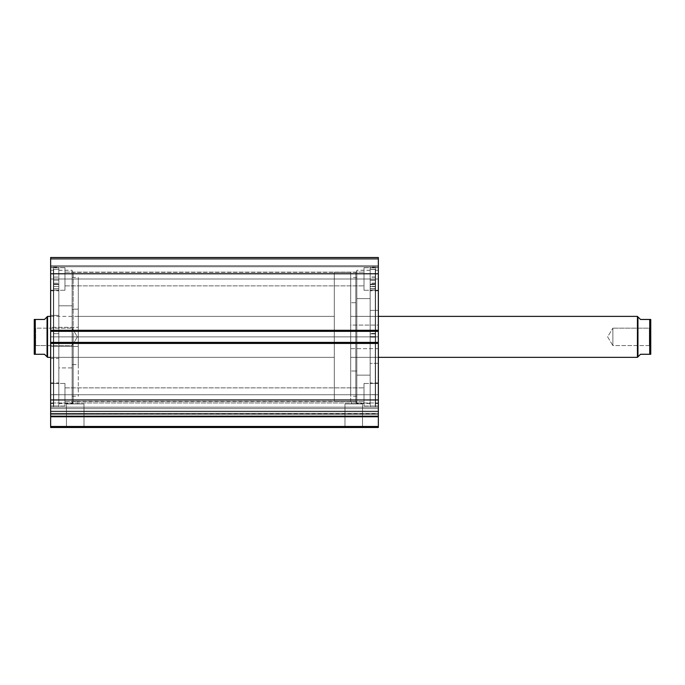 <?xml version="1.0" encoding="UTF-8"?>
<svg xmlns="http://www.w3.org/2000/svg" width="685" height="685" viewBox="0 0 685 685"><rect width="100%" height="100%" fill="white"/><g stroke="black" fill="none" stroke-linecap="round" stroke-linejoin="round"><path stroke-width="0.51" stroke-dasharray="3.42 2.57" d="M378.343 416.317L378.343 413.329L50.639 413.329L378.343 413.329L50.639 413.671L50.639 427.5L378.343 427.5L378.343 426.472L378.343 427.5L50.639 427.5L50.639 416.754L378.343 416.754L378.343 426.472L50.639 426.472L378.343 426.472L378.343 416.018L378.343 416.754L50.639 416.754L50.639 407.181L378.343 407.181L378.343 402.985L378.343 407.181L50.639 407.181L50.639 402.985L50.639 407.181L378.343 407.181L378.343 408.611L50.639 408.611L50.639 407.181L378.343 407.181L378.343 402.985L378.343 407.181L50.639 407.181L50.639 402.985L50.639 407.181L378.343 407.181L378.343 411.128L50.639 411.128L50.639 413.329L50.639 402.985L50.639 416.155L50.639 414.416L378.343 414.416L378.343 402.985L378.343 416.155L378.343 414.416L378.343 416.018L50.639 416.018L50.639 414.416L378.343 414.416L378.343 416.018L50.639 416.018L378.343 416.232L50.639 416.232L50.639 399.954L50.639 416.232L50.639 402.985L50.639 411.128L378.343 411.128L378.343 414.288L378.343 402.985L378.343 413.329L50.639 413.329L50.639 411.128L378.343 411.128L378.343 407.181L50.639 407.181L50.639 408.611L378.343 408.611L378.343 407.181L50.639 407.181L50.639 411.128L378.343 411.128L378.343 413.329L50.639 413.329L50.639 414.416L50.639 413.671L378.343 413.671L378.343 416.232L50.639 416.232L378.343 416.232L50.639 416.232L378.343 416.232L378.343 408.611L50.639 408.611L50.639 411.557L378.343 411.557L378.343 416.232L378.343 343.425L378.343 416.232M66.445 426.472L83.99 426.472L85.008 427.5L65.418 427.5L66.445 426.472L66.445 403.944L83.99 403.944L83.99 426.472L66.445 426.472L83.99 426.472L83.99 403.944L66.445 403.944L66.445 426.472L65.418 427.5L85.008 427.5L65.606 427.5L85.008 427.5L83.99 426.472L66.445 426.472M344.992 426.472L362.536 426.472L363.564 427.5L343.973 427.5L344.992 426.472L344.992 403.944L362.536 403.944L362.536 426.472L344.992 426.472L362.536 426.472L362.536 403.944L344.992 403.944L344.992 426.472L343.973 427.5L363.564 427.5L344.153 427.5L363.564 427.5L362.536 426.472L344.992 426.472M73.398 401.359L77.773 401.384L77.773 403.944L72.653 403.944L72.653 401.898L74.451 401.341L351.688 401.367L351.208 401.384L351.208 403.944L362.536 403.944L353.768 403.944L356.328 403.944L355.815 401.367L355.815 272.347L355.815 336.866L356.834 336.866L355.815 336.866L355.815 272.347L355.815 336.866L73.167 336.866L73.167 272.347L73.167 336.866L72.139 336.866L355.815 336.866L73.167 336.866L73.167 272.347L73.167 336.866L355.815 336.866L355.815 401.367L356.328 403.944L351.208 403.944L351.208 401.384L355.815 401.367L355.815 336.866L356.834 336.866L356.834 271.328L356.834 336.866L370.148 336.866L370.148 403.482L370.148 336.866L356.834 336.866L356.834 403.482L356.834 336.866L375.577 336.866L375.577 406.505L375.577 336.866L370.148 336.866L370.148 406.505L370.148 336.866L378.343 336.866L378.343 403.482L378.343 336.866L375.577 336.866L375.577 403.482L375.577 336.866L378.343 336.866L378.343 270.25L378.343 403.482L378.343 336.866L375.577 336.866L375.577 270.25L375.577 406.505L375.577 267.227L375.577 403.482L375.577 270.25L375.577 336.866L370.148 336.866L370.148 267.227L370.148 406.505L370.148 267.227L370.148 403.482L370.148 270.25L370.148 336.866L356.834 336.866L356.834 270.25L356.834 403.482L356.834 270.25L356.834 402.412L356.834 336.866L355.815 336.866L355.815 401.367L351.277 401.384M72.139 336.866L72.139 271.328L72.139 336.866L58.824 336.866L58.824 270.25L58.824 336.866L72.139 336.866L72.139 270.25L72.139 336.866L53.404 336.866L53.404 267.227L53.404 336.866L58.824 336.866L58.824 267.227L58.824 336.866L50.639 336.866L50.639 270.25L50.639 336.866L53.404 336.866L53.404 270.25L53.404 336.866L50.639 336.866L50.639 403.482L50.639 270.25L50.639 336.866L53.404 336.866L53.404 406.505L53.404 267.227L53.404 403.482L53.404 270.25L53.404 336.866L58.824 336.866L58.824 406.505L58.824 267.227L58.824 403.482L58.824 270.25L58.824 336.866L72.139 336.866L72.139 403.482L72.139 270.25L72.139 402.412L72.139 336.866L73.167 336.866L73.167 401.367L73.167 336.866L72.139 336.866L72.139 402.412L72.139 336.866M64.972 279.009L64.972 267.741L64.972 279.009L50.639 279.009L64.972 279.009L64.972 267.741L64.972 279.009L50.639 279.009L50.639 267.741L50.639 279.009L64.972 279.009L64.972 272.142L64.972 279.009L364.009 279.009L364.009 267.741L364.009 279.009L378.343 279.009L364.009 279.009L364.009 267.741L364.009 279.009L378.343 279.009L378.343 267.741L378.343 279.009L64.972 279.009L64.972 272.142L64.972 279.009L364.009 279.009L364.009 272.142L364.009 279.009L64.972 279.009L364.009 279.009L364.009 272.142L364.009 279.009L64.972 279.009L64.972 285.868L64.972 279.009L364.009 279.009L364.009 285.868L364.009 279.009L64.972 279.009L64.972 285.868L64.972 267.741L64.972 290.269L64.972 272.142L64.972 279.009L50.639 279.009L50.639 267.741L50.639 290.269L50.639 267.741L50.639 290.269L50.639 279.009L64.972 279.009L64.972 290.269L64.972 267.741L64.972 290.269L64.972 272.142L64.972 279.009L50.639 279.009L50.639 290.269L50.639 279.009L64.972 279.009L64.972 290.269L64.972 279.009M64.972 394.731L64.972 383.463L64.972 394.731L50.639 394.731L64.972 394.731L64.972 383.463L64.972 394.731L50.639 394.731L50.639 383.463L50.639 394.731L64.972 394.731L64.972 387.864L64.972 394.731L364.009 394.731L364.009 383.463L364.009 394.731L378.343 394.731L364.009 394.731L364.009 383.463L364.009 394.731L378.343 394.731L378.343 383.463L378.343 394.731L64.972 394.731L64.972 387.864L64.972 394.731L364.009 394.731L364.009 387.864L364.009 394.731L64.972 394.731L364.009 394.731L364.009 387.864L364.009 394.731L64.972 394.731L64.972 401.59L64.972 394.731L364.009 394.731L364.009 401.59L364.009 394.731L64.972 394.731L64.972 401.59L64.972 383.463L64.972 405.991L64.972 387.864L64.972 394.731L50.639 394.731L50.639 383.463L50.639 405.991L50.639 383.463L50.639 405.991L50.639 394.731L64.972 394.731L64.972 405.991L64.972 383.463L64.972 405.991L64.972 387.864L64.972 394.731L50.639 394.731L50.639 405.991L50.639 394.731L64.972 394.731L64.972 405.991L64.972 394.731M378.343 279.009L378.343 267.741L378.343 290.269L378.343 267.741L378.343 290.269L378.343 279.009L364.009 279.009L364.009 290.269L364.009 267.741L364.009 285.868L364.009 279.009L378.343 279.009L378.343 290.269L378.343 279.009L364.009 279.009L364.009 290.269L364.009 267.741L364.009 285.868L364.009 279.009L378.343 279.009L378.343 290.269L378.343 279.009M378.343 394.731L378.343 383.463L378.343 405.991L378.343 383.463L378.343 405.991L378.343 394.731L364.009 394.731L364.009 405.991L364.009 383.463L364.009 401.59L364.009 394.731L378.343 394.731L378.343 405.991L378.343 394.731L364.009 394.731L364.009 405.991L364.009 383.463L364.009 401.59L364.009 394.731L378.343 394.731L378.343 405.991L378.343 394.731M378.343 342.397L378.343 343.63L378.343 342.397L378.343 343.63L378.343 342.397L50.639 342.397L50.639 343.63L50.639 342.397L50.639 343.63L50.639 342.397L378.343 342.397L378.343 343.63L50.639 343.63L50.639 342.397L378.343 342.397L378.343 343.425L50.639 343.425L50.639 399.954L378.343 399.954L50.639 399.954L50.639 342.397L50.639 343.63L378.343 343.63L50.639 343.63L378.343 343.63L50.639 343.63L378.343 343.63L378.343 342.397L50.639 342.397L378.343 342.397L378.343 343.425L50.639 343.425L50.639 342.603L378.343 342.603L378.343 330.11L378.343 342.603L50.639 342.603L378.343 342.397M378.343 257.5L378.343 331.334L378.343 330.11L378.343 331.129L50.639 331.129L50.639 330.11L50.639 343.63L378.343 343.63L378.343 342.603L50.639 342.603L378.343 342.603L378.343 343.63L50.639 343.63L50.639 331.129L378.343 331.129L50.639 331.334L50.639 330.11L50.639 331.334L50.639 330.11L378.343 330.11L50.639 330.11L378.343 330.11L378.343 331.334L50.639 331.334L378.343 331.334L50.639 331.334L378.343 331.334L378.343 330.11L50.639 330.11L50.639 331.334L378.343 331.129L378.343 330.11L50.639 330.11L378.343 330.11L50.639 330.11L50.639 331.129L50.639 330.11L378.343 330.11L378.343 331.129L50.639 331.129L50.639 330.316L378.343 330.316L378.343 273.786L50.639 273.786L50.639 330.316L378.343 330.316L378.343 331.334L50.639 331.334L50.639 257.5L50.639 273.786L378.343 273.786L378.343 257.5L50.639 257.5L378.343 257.5L378.343 259.238L50.639 259.238L50.639 258.528L378.343 258.528L50.639 258.528L50.639 259.238L378.343 259.238L50.639 259.238L378.343 259.238L378.343 265.694L50.639 265.694L50.639 259.238L50.639 265.694L378.343 265.694L378.343 259.238L50.639 259.238L378.343 259.238L50.639 259.238L378.343 259.238L378.343 258.528L50.639 258.528L50.639 257.5L378.343 257.5L50.639 257.5L378.343 257.5L378.343 258.528L50.639 258.528L50.639 257.5L378.343 257.5M50.639 416.317L50.639 411.557L378.343 411.557L378.343 408.611L50.639 408.611L50.639 411.557L378.343 411.557L50.639 411.557L50.639 416.232M352.253 401.35L352.955 401.341L352.253 401.35M77.713 401.384L73.167 401.367L72.653 403.944L75.213 403.944L66.445 403.944L77.773 403.944L72.653 403.944L77.773 403.944L77.773 401.384L73.167 401.367L73.167 336.866L73.167 401.367M364.009 394.731L364.009 405.991L364.009 394.731M364.009 279.009L364.009 290.269L364.009 279.009M50.639 394.731L50.639 405.991L50.639 394.731M50.639 279.009L50.639 290.269L50.639 279.009M50.639 266.722L378.343 266.722L50.639 266.722L378.343 266.722L378.343 265.694L50.639 265.694L50.639 266.722L50.639 265.694L378.343 265.694L378.343 266.722L50.639 266.722M50.639 336.866L50.639 403.482L50.639 336.866M53.404 336.866L53.404 406.505L53.404 336.866M58.824 336.866L58.824 403.482L58.824 336.866L53.704 336.866L58.824 336.866L58.824 406.505L58.824 269.291L53.704 269.291L53.704 406.505L53.704 336.866L58.824 336.866L53.704 336.866L53.704 269.291L58.824 269.291L58.824 381.048L58.824 315.374L50.639 315.374L50.639 382.949L50.639 358.358L58.824 358.358L58.824 382.949L58.824 270.301L58.824 403.431L58.824 367.913L72.139 367.913L72.139 403.431L72.139 305.818L58.824 305.818L72.139 305.818L72.139 270.301L72.139 403.431L72.139 270.301L72.139 367.913L58.824 367.913L58.824 270.301L58.824 406.505L58.824 336.866M378.343 336.866L378.343 270.25L378.343 336.866M375.577 336.866L375.577 267.227L375.577 336.866M370.148 336.866L370.148 270.25L370.148 336.866M83.99 403.944L76.925 403.944L83.99 403.944M352.056 403.944L344.992 403.944L352.056 403.944M72.653 401.898L72.139 402.412M356.834 336.866L356.834 402.412L356.834 336.866M378.343 414.416L50.639 414.416L378.343 414.416M72.139 364.574L78.287 364.574L78.287 396.264L78.287 309.166L72.139 309.166L72.139 396.264L72.139 277.468L72.139 396.264L72.139 277.468L72.139 309.166L78.287 309.166L78.287 277.468L78.287 396.264L78.287 277.468L78.287 364.574L72.139 364.574M78.287 327.319L78.287 346.422L50.639 346.422L50.639 316.384L50.639 327.319L78.287 327.319L50.639 327.319L50.639 316.47L50.639 357.347L50.639 346.422L78.287 346.422L78.287 357.347L78.287 327.319M50.639 358.358L50.639 290.783L50.639 315.374L58.824 315.374L58.824 290.783L58.824 358.358L50.639 358.358L50.639 290.783L50.639 358.358M649.32 345.574L649.32 328.166L650.75 326.728L650.75 347.004L649.32 345.574L612.861 345.574L612.861 328.166L649.32 328.166L649.32 345.574L649.32 328.166L612.861 328.166L612.861 345.574L607.629 336.866L612.861 328.166L607.629 336.866L612.861 345.574L612.861 328.166L612.861 345.574L649.32 345.574L650.75 347.004L650.75 336.866L650.75 354.273L650.75 319.458L650.75 347.004L650.75 326.728L649.32 328.166L649.32 345.574M378.343 316.384L350.694 316.384L350.694 357.347L378.343 357.347L350.694 357.347L350.694 272.347L350.694 401.384L334.306 401.384L334.306 272.347L350.694 272.347L350.694 357.347L350.694 316.384L378.343 316.384L378.343 325.092L350.694 325.092L350.694 316.384L350.694 348.648L378.343 348.648L378.343 316.384L378.343 357.347L378.343 316.393L350.694 316.384L350.694 325.092L378.343 325.092L378.343 357.347L378.343 348.648L350.694 348.648L350.694 357.347L350.694 325.092L350.694 361.56L350.694 316.393M34.712 354.273L34.25 354.273L34.25 326.728L35.68 328.166L35.68 345.574L35.68 328.166L34.25 326.728L34.25 347.004L35.68 345.574L72.139 345.574L72.139 328.166L35.68 328.166L35.68 345.574L35.68 328.166L72.139 328.166L72.139 345.574L77.371 336.866L72.139 328.166L77.371 336.866L72.139 345.574L72.139 328.166L72.139 345.574L35.68 345.574L34.25 347.004L34.25 319.458L44.491 319.458L47.051 316.898L47.051 356.834L47.051 316.898M47.565 316.384L47.565 357.347L47.565 316.384M50.639 316.384L334.306 316.384L334.306 357.347L50.639 357.347L334.306 357.347L334.306 316.384L78.287 316.384M350.694 401.384L350.694 272.347L334.306 272.347L334.306 401.384L350.694 401.384M334.306 272.347L334.306 401.384L334.306 272.347M334.306 357.347L334.306 316.384L334.306 357.347M46.4 356.183L44.491 354.273L35.278 354.273L35.278 319.458L44.491 319.458M34.952 354.273L44.491 354.273M34.25 336.866L34.25 346.807L34.25 336.866M35.278 319.458L35.278 354.273M34.25 354.273L34.25 319.458M637.435 316.384L637.435 357.347L637.435 316.384M638.6 317.549L637.949 316.898L637.949 356.834L637.949 316.898L640.509 319.458L649.722 319.458L649.722 354.273L640.509 354.273L637.949 356.834L640.509 354.273L650.048 354.273M640.509 319.458L650.75 319.458M650.716 354.273L650.288 354.273M649.722 354.273L649.722 319.458M58.824 284.198L53.704 284.241L58.824 284.241L53.704 284.198L53.704 269.291L58.824 269.291L58.824 284.198L58.824 269.291L53.704 269.291L53.704 284.198L58.824 284.198L58.824 331.095L58.824 269.291L58.824 284.446L53.704 284.446L53.704 269.291L53.704 406.505L53.704 269.291L53.704 288.847L58.824 288.847L58.824 284.446L53.704 284.446L58.824 284.198M53.704 280.156L53.704 277.082L53.704 280.156L58.824 280.156L53.704 280.156L53.704 277.082L53.704 280.156L58.824 280.156L58.824 277.082L58.824 280.156L53.704 280.156L53.704 277.082L53.704 283.222L53.704 277.082L53.704 283.222L53.704 280.156L58.824 280.156L58.824 277.082L58.824 283.222L58.824 277.082L58.824 283.222L58.824 277.082L58.824 280.156L53.704 280.156L53.704 283.222L53.704 280.156L58.824 280.156L58.824 283.222L58.824 280.156L53.704 280.156L53.704 283.222L53.704 280.156M53.704 333.646L53.704 286.527L58.824 286.527L58.824 333.646L53.704 333.646L58.824 333.646L53.704 333.646L53.704 394.628L53.704 333.646L58.824 333.646L58.824 394.628L58.824 286.527L53.704 286.527L53.704 394.628L53.704 333.646M58.824 286.527L58.824 394.628L58.824 284.575L58.824 288.779L53.704 288.779L58.824 288.847L53.704 288.779L53.704 284.575L53.704 286.527L58.824 286.527L53.704 286.527L58.824 286.527L53.704 286.527L58.824 286.527L53.704 286.527L53.704 284.575L53.704 288.779L58.824 288.779L58.824 286.527M58.824 280.156L58.824 283.222L58.824 280.156M53.704 288.865L53.704 284.446L58.824 284.446L58.824 288.847L53.704 288.847L58.824 288.865L53.704 288.865M58.824 284.446L53.704 284.241L58.824 284.446M370.148 284.249L375.269 284.249L370.148 284.292L370.148 269.351L370.148 406.505L370.148 336.6L375.269 336.6L375.269 406.505L375.269 337.14L370.148 337.14L375.269 337.14L375.269 269.351L370.148 269.351L375.269 269.351L375.269 284.249L370.148 284.249L375.269 284.147L375.269 269.222L375.269 336.6L370.148 336.6L370.148 269.222L375.269 269.222L370.148 269.222L370.148 406.505L370.148 284.224M375.269 280.242L375.269 277.16L375.269 280.225L370.148 280.225L370.148 277.16L370.148 280.242L375.269 280.242L375.269 281.955L375.269 269.351L375.269 284.249L375.269 269.222L375.269 406.505L375.269 277.005L375.269 280.242L370.148 280.242L370.148 277.005L370.148 280.088L375.269 280.088L370.148 280.062L370.148 277.005L370.148 283.307L370.148 280.225L375.269 280.225L375.269 283.307L375.269 280.242M375.269 333.886L375.269 286.681L370.148 286.681L370.148 333.886L375.269 333.886L370.148 333.886L370.148 394.628L370.148 333.407L375.269 333.407L375.269 394.628L375.269 333.407L370.148 333.407L370.148 286.373L375.269 286.373L375.269 333.407L375.269 284.224L375.269 333.886M375.269 280.062L375.269 282.914L375.269 280.062L370.148 280.088L370.148 282.914L370.148 277.511L370.148 280.088L375.269 280.062L375.269 283.145L375.269 280.088M370.148 286.681L370.148 394.628L370.148 284.395L370.148 288.967L370.148 284.712L370.148 286.681L375.269 286.681L370.148 286.681L375.269 286.681L375.269 284.703L375.269 288.873L370.148 288.873L370.148 286.681M370.148 288.745L370.148 284.395L375.269 284.395L375.269 288.745L370.148 288.745L375.269 288.77L370.148 288.745M375.269 284.147L370.148 284.395L375.269 284.147M370.148 286.381L370.148 288.676L375.269 288.676L375.269 284.446L375.269 286.381L370.148 286.381M370.148 284.498L370.148 288.942L375.269 288.942L375.269 284.498L370.148 284.498L375.269 284.292L370.148 284.498M375.269 288.873L370.148 288.967L375.269 288.873M356.834 371.022L350.694 371.022L350.694 396.264L350.694 302.71L356.834 302.71L356.834 396.264L356.834 298.591L370.148 298.591L370.148 403.431L370.148 375.14L356.834 375.14L356.834 403.431L356.834 270.318L356.834 403.414L356.834 277.468L356.834 302.71L350.694 302.71L350.694 396.247L350.694 277.468L350.694 371.022L356.834 371.022M378.343 363.367L370.148 363.367L370.148 310.365L378.343 310.365L378.343 382.949L378.343 290.783L378.343 310.365L370.148 310.365L370.148 270.318L370.148 298.591L356.834 298.591L356.834 270.301L356.834 375.14L370.148 375.14L370.148 270.301L370.148 403.414L370.148 290.783L370.148 363.367L378.343 363.367L378.343 290.8L378.343 363.367M378.343 402.985L50.639 402.985L378.343 402.985M72.139 271.328L73.167 272.347L355.815 272.347L356.834 271.328M370.148 403.482L356.834 403.482M378.343 403.482L375.577 403.482M58.824 270.25L72.139 270.25M53.404 267.227L58.824 267.227M50.639 270.25L53.404 270.25M64.972 267.741L50.639 267.741L64.972 267.741M64.972 383.463L50.639 383.463L64.972 383.463M364.009 267.741L378.343 267.741L364.009 267.741M364.009 383.463L378.343 383.463L364.009 383.463M64.972 387.864L364.009 387.864L64.972 387.864M64.972 272.142L364.009 272.142L64.972 272.142M64.972 285.868L364.009 285.868L64.972 285.868M64.972 401.59L364.009 401.59L64.972 401.59M364.009 405.991L378.343 405.991L364.009 405.991M364.009 290.269L378.343 290.269L364.009 290.269M64.972 405.991L50.639 405.991L64.972 405.991M64.972 290.269L50.639 290.269L64.972 290.269M50.639 403.482L53.404 403.482M58.824 403.482L72.139 403.482M378.343 270.25L375.577 270.25M375.577 267.227L370.148 267.227M370.148 270.25L356.834 270.25M356.328 401.898L356.834 402.412M72.139 396.264L78.287 396.264M50.639 382.949L58.824 382.949M58.824 403.431L72.139 403.431M58.824 270.301L72.139 270.301M50.639 290.783L58.824 290.783M78.287 357.347L50.639 357.347M72.139 277.468L78.287 277.468M53.704 277.082L58.824 277.082L53.704 277.082M53.704 394.628L58.824 394.628M53.704 283.222L58.824 283.222L53.704 283.222M58.824 284.575L53.704 284.575L58.824 284.575M375.269 277.16L370.148 277.16M375.269 277.005L370.148 277.005M375.269 394.628L370.148 394.628M375.269 283.145L370.148 283.145M375.269 283.307L370.148 283.307M375.269 288.77L370.148 288.77M370.148 284.446L375.269 284.446M370.148 284.703L375.269 284.703M375.269 288.967L370.148 288.967M356.834 396.264L350.694 396.264M378.343 382.949L370.148 382.949M370.148 403.431L356.834 403.431M370.148 270.301L356.834 270.301M378.343 290.783L370.148 290.783M350.694 357.347L378.343 357.347M356.834 277.468L350.694 277.468"/><path stroke-width="1.03" d="M50.639 416.317L50.639 416.754L378.343 416.754L50.639 416.754L50.639 399.954L50.639 416.232L378.343 416.232L378.343 426.472L50.639 426.472L50.639 416.754L50.639 427.5L378.343 427.5L50.639 427.5L50.639 426.472L378.343 426.472L378.343 427.5L378.343 416.317M378.343 416.232L378.343 257.5L50.639 257.5L50.639 273.786L50.639 257.5L378.343 257.5L378.343 330.316L50.639 330.316L50.639 273.786L378.343 273.786L50.639 273.786L50.639 331.334L50.639 330.316L378.343 330.316L378.343 342.397L50.639 342.397L50.639 331.334L378.343 331.334L50.639 331.334L50.639 343.425L50.639 342.397L378.343 342.397L378.343 399.954L50.639 399.954L50.639 343.425L378.343 343.425L50.639 343.425L50.639 399.954L378.343 399.954L378.343 416.232L50.639 416.232M637.435 357.347L637.949 356.834L637.949 316.898L637.435 316.384L637.435 357.347L637.435 316.384L378.343 316.384L637.435 316.384L637.949 316.898L637.949 356.834L637.435 357.347L378.343 357.347L637.435 357.347M47.565 357.347L47.051 356.834L47.565 357.347L50.639 357.347L47.565 357.347L47.565 316.384L50.639 316.384L47.565 316.384L47.565 357.347M47.051 316.898L44.491 319.458L47.565 316.384L47.051 316.898L47.051 356.834L47.051 316.898L44.491 319.458L35.278 319.458L35.278 354.273L44.491 354.273L47.051 356.834L44.491 354.273L34.25 354.273L35.278 354.273L35.278 319.458L34.25 319.458L34.25 354.273L34.25 319.458M44.491 319.458L34.952 319.458M46.4 356.183L44.491 354.273M34.952 354.273L34.421 354.273M650.75 319.458L650.75 354.273L650.75 319.458L649.722 319.458L649.722 354.273L650.75 354.273L640.509 354.273L637.949 356.834L640.509 354.273L649.722 354.273L649.722 319.458L640.509 319.458L638.6 317.549M650.048 319.458L640.509 319.458M650.75 354.273L650.048 354.273"/></g></svg>
